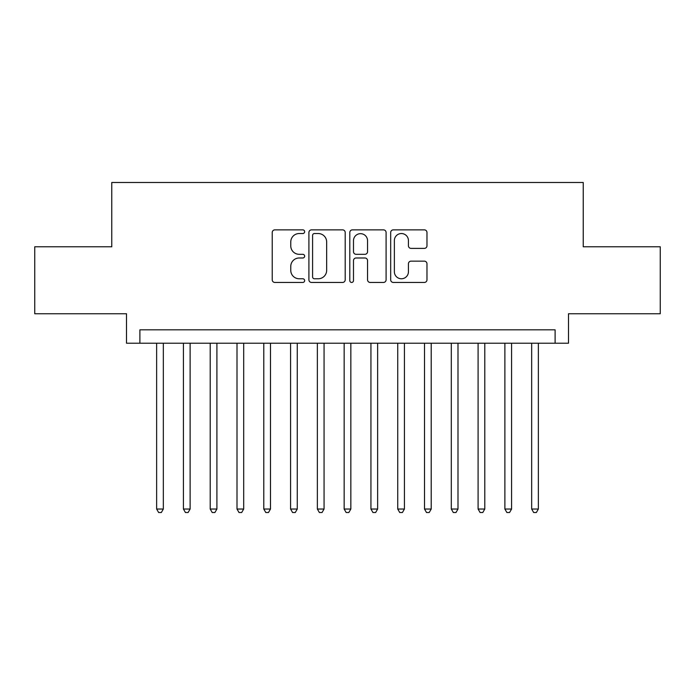 <?xml version="1.0" encoding="UTF-8"?>
<svg xmlns="http://www.w3.org/2000/svg" width="695" height="695" viewBox="0 0 695 695"><rect width="100%" height="100%" fill="white"/><g stroke="black" fill="none" stroke-linecap="round" stroke-linejoin="round"><path stroke-width="1.04" d="M304.645 231.696A1.842 1.842 0 0 0 302.803 229.863L274.864 229.863A2.632 2.632 0 0 0 272.232 232.486L272.232 279.816A2.632 2.632 0 0 0 274.864 282.448L302.803 282.448A1.842 1.842 0 0 0 304.645 280.606A1.842 1.842 0 0 0 302.803 278.764L299.18 278.764A8.418 8.418 0 0 1 290.771 270.355L290.771 266.411A8.418 8.418 0 0 1 299.18 257.993L302.803 257.993A1.842 1.842 0 0 0 304.645 256.151A1.842 1.842 0 0 0 302.803 254.309L299.18 254.309A8.418 8.418 0 0 1 290.771 245.9L290.771 241.956A8.418 8.418 0 0 1 299.18 233.537L302.803 233.537A1.842 1.842 0 0 0 304.645 231.696M424.341 248.393A2.632 2.632 0 0 0 426.973 245.769L426.973 232.486A2.632 2.632 0 0 0 424.341 229.863L393.318 229.863A2.632 2.632 0 0 0 390.686 232.486L390.686 279.816A2.632 2.632 0 0 0 393.318 282.448L424.341 282.448A2.632 2.632 0 0 0 426.973 279.816L426.973 263.779A2.632 2.632 0 0 0 424.341 261.146L411.066 261.146A2.632 2.632 0 0 0 408.434 263.779L408.434 271.736A7.037 7.037 0 0 1 401.406 278.764A7.037 7.037 0 0 1 394.369 271.736L394.369 240.574A7.037 7.037 0 0 1 401.406 233.537A7.037 7.037 0 0 1 408.434 240.574L408.434 245.769A2.632 2.632 0 0 0 411.066 248.393L424.341 248.393M555.105 343.217L568.501 343.217L568.501 313.749L660.25 313.749L660.25 246.777L583.235 246.777L583.235 182.49L111.765 182.49L111.765 246.777L34.75 246.777L34.75 313.749L126.499 313.749L126.499 343.217L555.105 343.217L555.105 329.821L139.895 329.821L139.895 343.217M345.198 232.486A2.632 2.632 0 0 0 342.565 229.863L311.542 229.863A2.632 2.632 0 0 0 308.91 232.486L308.91 279.816A2.632 2.632 0 0 0 311.542 282.448L342.565 282.448A2.632 2.632 0 0 0 345.198 279.816L345.198 232.486M352.435 229.863L383.458 229.863A2.632 2.632 0 0 1 386.09 232.486L386.09 279.816A2.632 2.632 0 0 1 383.458 282.448L370.183 282.448A2.632 2.632 0 0 1 367.551 279.816L367.551 260.625A2.632 2.632 0 0 0 364.918 257.993L356.109 257.993A2.632 2.632 0 0 0 353.486 260.625L353.486 280.606A1.842 1.842 0 0 1 351.644 282.448A1.842 1.842 0 0 1 349.802 280.606L349.802 232.486A2.632 2.632 0 0 1 352.435 229.863M314.435 233.537A1.842 1.842 0 0 0 312.594 235.379L312.594 276.923A1.842 1.842 0 0 0 314.435 278.764L318.249 278.764A8.418 8.418 0 0 0 326.659 270.355L326.659 241.956A8.418 8.418 0 0 0 318.249 233.537L314.435 233.537M367.551 240.705A7.037 7.037 0 0 0 360.514 233.668A7.037 7.037 0 0 0 353.486 240.705L353.486 251.686A2.632 2.632 0 0 0 356.109 254.309L364.918 254.309A2.632 2.632 0 0 0 367.551 251.686L367.551 240.705M156.636 343.217L156.636 509.035L163.334 509.035L163.334 343.217M163.334 509.035L161.327 512.51L158.642 512.51L156.636 509.035M183.419 343.217L183.419 509.035L190.117 509.035L190.117 343.217M190.117 509.035L188.11 512.51L185.435 512.51L183.419 509.035M210.211 343.217L210.211 509.035L216.91 509.035L216.91 343.217M216.91 509.035L214.903 512.51L212.218 512.51L210.211 509.035M237.004 343.217L237.004 509.035L243.693 509.035L243.693 343.217M243.693 509.035L241.686 512.51L239.011 512.51L237.004 509.035M263.787 343.217L263.787 509.035L270.485 509.035L270.485 343.217M270.485 509.035L268.478 512.51L265.794 512.51L263.787 509.035M290.579 343.217L290.579 509.035L297.269 509.035L297.269 343.217M297.269 509.035L295.262 512.51L292.586 512.51L290.579 509.035M317.363 343.217L317.363 509.035L324.061 509.035L324.061 343.217M324.061 509.035L322.054 512.51L319.37 512.51L317.363 509.035M344.155 343.217L344.155 509.035L350.845 509.035L350.845 343.217M350.845 509.035L348.838 512.51L346.162 512.51L344.155 509.035M370.939 343.217L370.939 509.035L377.637 509.035L377.637 343.217M377.637 509.035L375.63 512.51L372.946 512.51L370.939 509.035M397.731 343.217L397.731 509.035L404.421 509.035L404.421 343.217M404.421 509.035L402.414 512.51L399.738 512.51L397.731 509.035M424.515 343.217L424.515 509.035L431.213 509.035L431.213 343.217M431.213 509.035L429.206 512.51L426.522 512.51L424.515 509.035M451.307 343.217L451.307 509.035L457.996 509.035L457.996 343.217M457.996 509.035L455.99 512.51L453.314 512.51L451.307 509.035M478.091 343.217L478.091 509.035L484.789 509.035L484.789 343.217M484.789 509.035L482.782 512.51L480.097 512.51L478.091 509.035M504.883 343.217L504.883 509.035L511.581 509.035L511.581 343.217M511.581 509.035L509.565 512.51L506.89 512.51L504.883 509.035M531.666 343.217L531.666 509.035L538.364 509.035L538.364 343.217M538.364 509.035L536.358 512.51L533.673 512.51L531.666 509.035"/></g></svg>
